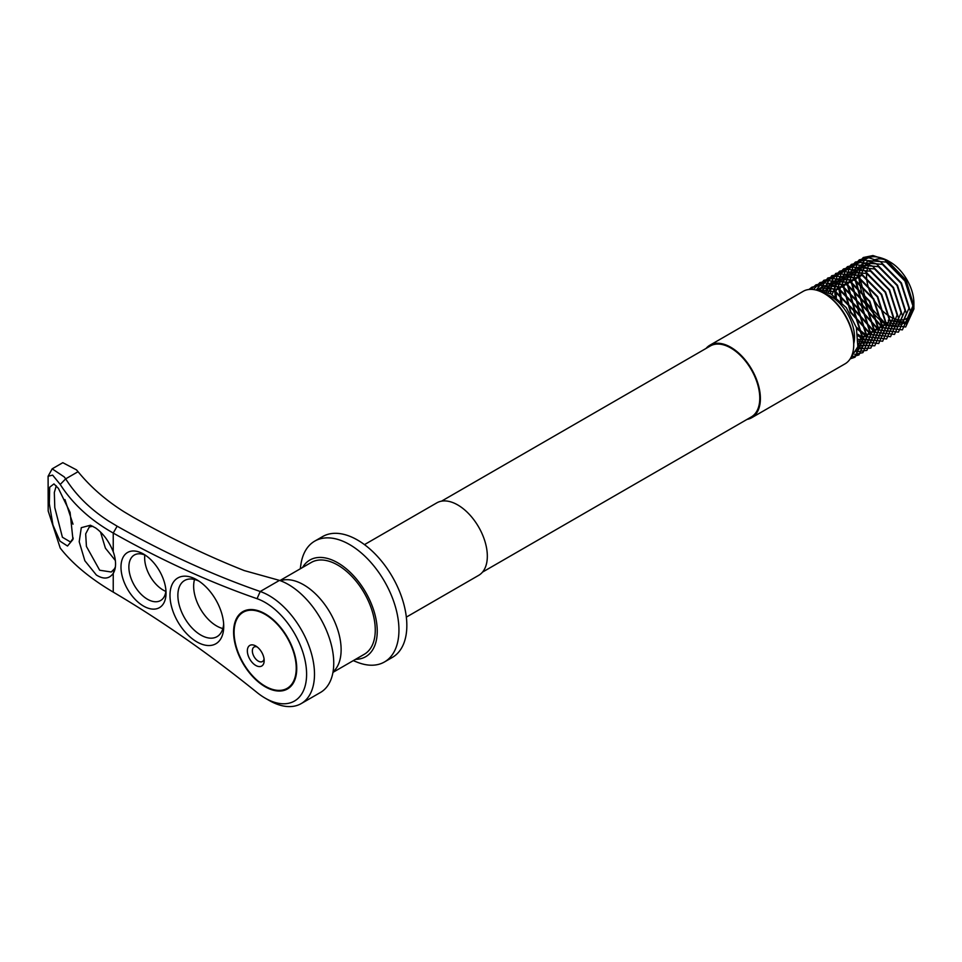 <?xml version="1.0" encoding="UTF-8"?>
<svg xmlns="http://www.w3.org/2000/svg" width="962" height="962" viewBox="0 0 962 962"><rect width="100%" height="100%" fill="white"/><g stroke="black" fill="none" stroke-linecap="round" stroke-linejoin="round"><path stroke-width="1.44" d="M825.119 293.975L824.133 293.41L825.119 293.975A40.464 23.365 60 0 1 853.727 343.53L853.727 344.661A41.859 24.17 -120 0 0 824.133 293.41A41.859 24.17 -120 0 0 824.121 293.41A41.859 24.17 -120 0 0 803.198 291.33L709.872 345.214A41.859 24.17 -120 0 0 706.048 348.448M747.017 419.408A41.859 24.17 -120 0 0 751.731 417.712L845.057 363.828A41.859 24.17 -120 0 0 853.727 344.661M913.876 307.491L905.951 322.715L888.251 320.178L906.372 323.929L913.9 308.056L906.553 282.78L913.9 308.982L905.663 326.984L885.749 324.507C869.287 312.71 860.317 296.657 858.838 276.334C860.629 257.744 870.009 252.369 887 260.221L890.223 262.085A33.478 19.336 60 0 1 913.9 303.09L913.888 307.07M913.864 304.545A33.478 19.336 60 0 1 913.804 305.483M913.768 305.832A33.478 19.336 60 0 1 890.223 316.763A33.478 19.336 60 0 1 866.558 276.647A33.478 19.336 60 0 1 888.672 261.243M887 260.221L906.012 280.074L913.9 306.084M853.727 343.662A33.201 19.168 -120 0 0 831.036 296.476A33.201 19.168 -120 0 0 824.999 293.903M355.567 659.319A55.808 32.215 -120 0 0 376.166 619.973A55.808 32.215 -120 0 0 337.77 562.806A55.808 32.215 -120 0 0 302.549 567.496M300.264 568.819L300.878 564.598A69.757 40.272 60 0 1 314.73 541.125A69.757 40.272 60 0 1 349.615 544.576A69.757 40.272 60 0 1 395.19 606.048A69.757 40.272 60 0 1 384.487 661.952A69.757 40.272 60 0 1 357.239 662.217L353.27 660.641M751.731 417.712A41.859 24.17 -120 0 0 758.14 384.163A41.859 24.17 -120 0 0 730.807 347.282A41.859 24.17 -120 0 0 709.872 345.214M482.491 572.125L751.286 416.943A40.969 23.653 -120 0 0 757.575 384.115A40.969 23.653 -120 0 0 730.807 348.003A40.969 23.653 -120 0 0 710.317 345.971L441.522 501.166M384.487 661.952L392.388 657.395A69.757 40.272 -120 0 0 403.078 601.49A69.757 40.272 -120 0 0 357.503 540.031A69.757 40.272 -120 0 0 322.631 536.568L314.73 541.125M364.478 544.624L436.808 502.861A41.859 24.17 60 0 1 457.732 504.942A41.859 24.17 60 0 1 485.076 541.822A41.859 24.17 60 0 1 478.667 575.36L406.337 617.123M815.872 289.995L831.036 293.975L846.307 307.648L856.396 327.597L857.851 346.681L850.372 358.525M888.251 320.178L905.891 322.258L912.914 305.94L904.905 280.94L886.279 262.085L867.652 260.57L859.643 277.453L866.666 303.018L884.306 322.45L901.947 324.531L908.97 308.213L900.961 283.225L882.334 264.358L863.696 262.842L855.699 279.738L862.71 305.303L880.362 324.735L898.003 326.815L905.026 310.498L897.017 285.498L878.39 266.642L859.751 265.127L851.755 282.01L858.765 307.575L876.418 327.008L894.059 329.088L901.069 312.77L893.073 287.77L874.434 268.915L855.807 267.4L847.799 284.295L854.821 309.86L872.462 329.293L890.115 331.373L897.125 315.055L889.128 290.055L870.49 271.188L851.863 269.685L843.854 286.568L850.877 312.133L868.518 331.565L886.158 333.646L893.181 317.328L885.172 292.328L866.546 273.473L847.919 271.957L839.91 288.853L841.894 302.441M856.24 327.092L864.573 333.85L882.214 335.93L889.237 319.6L881.228 294.612L862.601 275.745L843.975 274.242L835.966 291.125L836.363 297.438M857.912 334.295L860.629 336.123L878.27 338.203L885.293 321.885L877.284 296.885L858.657 278.03L840.03 276.515L832.01 294.516M858.393 339.37L874.326 340.488L881.348 324.158L873.34 299.17L854.713 280.303L836.074 278.8L828.306 292.436M858.308 343.314L870.382 342.761L877.404 326.443L869.395 301.443L850.769 282.587L832.13 281.072L825.071 291.053M857.9 346.452L866.437 345.045L873.448 328.715L865.451 303.727L846.813 284.86L828.186 283.345L822.221 290.235M819.636 289.851L827.741 278.03L837.421 276.058L848.785 279.774L869.84 301.19L878.847 329.557L870.826 348.088L857.334 348.821L862.493 347.318L869.504 331L861.495 306L842.868 287.145L824.242 285.63L819.756 289.851M856.805 350.408L858.537 349.591L865.559 333.273L857.551 308.285L838.924 289.418L820.297 287.903L817.772 289.802M856.926 350.096L861.615 335.558L853.607 310.558L834.98 291.702L816.954 289.851M850.167 358.85L855.038 357.203L863.058 338.66L854.052 310.305L833.008 288.889L821.632 285.161L811.964 287.145L808.91 289.49M906.553 282.78L884.306 259.271L872.931 255.543L863.263 257.527L856.709 264.911L854.256 276.623L862.277 305.555L882.334 327.537L902.392 329.858L910.413 311.327L901.406 282.96L880.362 261.556L868.987 257.828L859.306 259.8L852.765 267.195L850.3 278.908L858.32 307.84L878.39 329.822L898.448 332.143L906.469 313.6L897.462 285.245L876.418 263.828L865.042 260.101L855.362 262.073L848.821 269.468L846.356 281.181L854.376 310.113L874.434 332.094L894.504 334.415L902.524 315.885L893.518 287.518L872.462 266.113L861.098 262.385L851.418 264.358L844.876 271.753L842.411 283.453L850.432 312.397L870.49 334.379L890.547 336.7L898.568 318.157L889.561 289.802L868.518 268.386L857.154 264.658L847.474 266.63L840.92 274.026L838.467 285.738L840.824 301.346M856.685 328.619L866.546 336.652L886.603 338.973L894.624 320.442L885.617 292.075L864.573 270.659L853.21 266.943L843.53 268.915L836.976 276.31L834.523 288.011L835.208 296.585M858.116 335.81L862.601 338.925L882.659 341.245L890.68 322.715L881.673 294.36L860.629 272.943L849.254 269.216L839.586 271.188L833.032 278.583L830.579 290.296L830.663 293.747M858.405 341.053L878.715 343.53L886.736 325L877.729 296.633L856.685 275.216L845.309 271.5L835.641 273.473L826.659 291.666M858.092 345.286L874.771 345.803L882.791 327.272L873.785 298.905L852.741 277.501L841.365 273.773L831.685 275.745L823.027 290.428M856.216 351.827L866.882 350.36L874.903 331.83L865.896 303.463L844.84 282.058L833.477 278.331L823.797 280.303L816.341 289.923M854.737 354.425L862.926 352.645L870.947 334.115L861.94 305.748L840.896 284.331L829.533 280.603L819.852 282.587L813.515 289.55M852.777 356.71L858.982 354.918L867.002 336.387L857.996 308.02L836.952 286.616L825.576 282.888L815.908 284.86L811.026 289.37M291.378 684.691A43.939 25.373 -120 0 0 284.608 633.537A43.939 25.373 -120 0 0 243.194 612.241A43.939 25.373 -120 0 0 238.961 615.896A43.939 25.373 -120 0 0 245.719 667.051A43.939 25.373 -120 0 0 287.133 688.347A43.939 25.373 -120 0 0 291.378 684.691M262.866 665.043A11.905 6.878 -120 0 0 264.177 660.581A11.905 6.878 -120 0 0 255.76 645.995A11.905 6.878 -120 0 0 248.665 646.404A11.905 6.878 -120 0 0 251.238 661.315A11.905 6.878 -120 0 0 262.866 665.043M257.131 646.921A8.357 4.834 -120 0 0 254.088 647.029A8.357 4.834 -120 0 0 253.283 647.727A8.357 4.834 -120 0 0 254.569 657.467A8.357 4.834 -120 0 0 262.446 661.519A8.357 4.834 -120 0 0 263.251 660.822A8.357 4.834 -120 0 0 264.069 658.946M95.575 527.922C103.078 533.285 108.971 541.233 113.239 551.755A28.499 16.45 60 0 1 115.031 568.915A28.499 16.45 60 0 1 113.239 573.4C109.187 579.004 103.559 579.533 96.344 574.999L84.86 560.762L79.209 541.75L81.289 527.669L90.44 525.24L95.575 527.922M92.833 526.274L89.334 526.923L85.678 533.874L86.424 546.428L99.675 570.238L111.255 572.005L114.37 568.903A25 14.43 -120 0 0 115.392 566.786M58.405 488.383L70.082 512.385L72.956 539.49L67.508 546.019L59.957 541.137L52.97 525.084L49.339 503.823L49.675 487.217L53.956 483.91L58.405 488.383M56.265 485.798L54.329 492.496L54.786 507.575L62.41 537.253L70.503 542.015L73.268 538.095M269.107 700.408L265.163 698.135A58.598 33.826 -120 0 0 306.601 674.218A58.598 33.826 -120 0 0 265.163 602.452A58.598 33.826 -120 0 0 257.046 598.689A1102.007 636.243 60 0 1 113.239 533.056C90.26 520.021 72.583 503.823 60.221 484.439L52.633 475.132L48.1 476.238L48.184 510.978L60.221 548.063C72.439 563.756 90.115 578.439 113.239 592.111A1102.007 636.243 60 0 1 257.046 692.52A58.598 33.826 -120 0 0 265.163 698.135L269.107 700.42A64.177 37.049 60 0 1 269.107 700.408A64.177 37.049 60 0 0 301.202 703.595A64.177 37.049 60 0 0 311.039 652.164A64.177 37.049 60 0 0 269.107 595.61A64.177 37.049 60 0 0 260.221 591.498L257.046 598.689M143.506 606.072A31.854 18.398 60 0 1 120.984 567.051A31.854 18.398 60 0 1 143.506 554.04L143.506 554.04A31.854 18.398 60 0 1 166.041 593.061A31.854 18.398 60 0 1 143.506 606.072M145.575 555.339A26.275 15.176 -120 0 0 134.319 555.014A26.275 15.176 -120 0 0 130.291 576.07A26.275 15.176 -120 0 0 147.451 599.23A26.275 15.176 -120 0 0 160.594 600.528A26.275 15.176 -120 0 0 165.945 590.62M196.861 641.882A38.011 21.946 60 0 1 169.985 595.334A38.011 21.946 60 0 1 196.861 579.821L196.861 579.821A38.011 21.946 60 0 1 223.737 626.37A38.011 21.946 60 0 1 196.861 641.882M198.906 581.096A32.431 18.723 -120 0 0 184.596 580.495A32.431 18.723 -120 0 0 179.617 606.481A32.431 18.723 -120 0 0 200.805 635.052A32.431 18.723 -120 0 0 217.015 636.664A32.431 18.723 -120 0 0 223.653 623.953M265.163 686.748A44.649 25.782 60 0 1 236.003 647.402A44.649 25.782 60 0 1 242.845 611.628A44.649 25.782 60 0 1 265.163 613.84A44.649 25.782 60 0 1 294.336 653.186A44.649 25.782 60 0 1 287.494 688.96A44.649 25.782 60 0 1 265.163 686.748M100.529 532.07L105.399 548.16L115.356 560.521M64.947 499.591L73.004 524.194M194.528 579.485A32.431 18.723 -120 0 0 216.582 625.937A32.431 18.723 -120 0 0 222.859 628.547M144.841 555.026A26.275 15.176 -120 0 0 163.239 590.115A26.275 15.176 -120 0 0 165.849 591.414M279.461 580.387L244.228 570.574A1096.427 633.032 60 0 1 132.972 517.099L124.254 511.916C106.012 500.468 90.608 487.061 78.054 471.705L76.503 469.877L62.807 462.686L52.176 468.831L64.262 476.948L65.681 478.848C76.01 495.189 90.296 509.235 108.526 520.995L117.148 526.19A1096.427 633.032 -120 0 0 260.221 591.498L279.461 580.387A64.177 37.049 60 0 1 288.359 584.499A64.177 37.049 60 0 1 317.4 613.407A64.177 37.049 60 0 1 323.232 623.496A64.177 37.049 60 0 1 333.742 663.107A64.177 37.049 60 0 1 320.442 692.484L301.202 703.595M48.1 476.238L52.176 468.831M279.93 580.555L311.267 562.457A53.018 30.604 60 0 1 337.77 565.091A53.018 30.604 60 0 1 372.414 611.808A53.018 30.604 60 0 1 364.285 654.28L332.948 672.378M78.054 471.705L65.681 478.848L60.221 484.439M280.363 580.711A53.018 30.604 60 0 1 303.643 584.788A53.018 30.604 60 0 1 341.125 649.723A53.018 30.604 60 0 1 333.032 671.921M114.37 568.903L113.239 573.4L113.239 592.111M117.148 526.19L113.239 533.056L113.239 551.755M913.9 308.056L913.9 308.982M247.138 609.956L243.194 612.241M291.089 686.074L287.133 688.347"/></g></svg>
